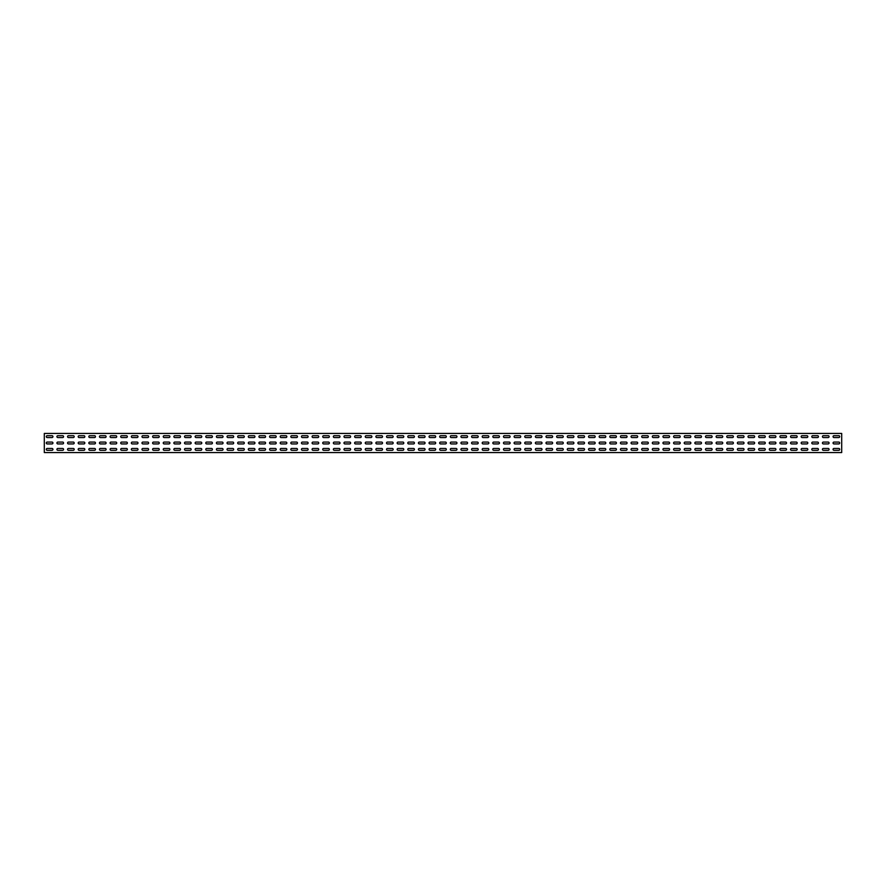 <?xml version="1.0" encoding="UTF-8"?>
<svg xmlns="http://www.w3.org/2000/svg" width="886" height="886" viewBox="0 0 886 886"><rect width="100%" height="100%" fill="white"/><g stroke="black" fill="none" stroke-linecap="round" stroke-linejoin="round"><path stroke-width="1.33" d="M47.224 435.69L52.008 435.69A0.93 0.93 0 0 1 52.938 436.621A0.93 0.93 0 0 1 52.008 437.551L47.224 437.551A0.93 0.93 0 0 1 46.293 436.621A0.93 0.93 0 0 1 47.224 435.69M57.856 435.69L62.64 435.69A0.93 0.93 0 0 1 63.57 436.621A0.93 0.93 0 0 1 62.64 437.551L57.856 437.551A0.93 0.93 0 0 1 56.925 436.621A0.93 0.93 0 0 1 57.856 435.69M68.488 435.69L73.272 435.69A0.93 0.93 0 0 1 74.203 436.621A0.93 0.93 0 0 1 73.272 437.551L68.488 437.551A0.93 0.93 0 0 1 67.557 436.621A0.93 0.93 0 0 1 68.488 435.69M79.12 435.69L83.904 435.69A0.93 0.93 0 0 1 84.834 436.621A0.93 0.93 0 0 1 83.904 437.551L79.12 437.551A0.93 0.93 0 0 1 78.189 436.621A0.93 0.93 0 0 1 79.12 435.69M89.752 435.69L94.536 435.69A0.93 0.93 0 0 1 95.466 436.621A0.93 0.93 0 0 1 94.536 437.551L89.752 437.551A0.93 0.93 0 0 1 88.822 436.621A0.93 0.93 0 0 1 89.752 435.69M100.384 435.69L105.168 435.69A0.93 0.93 0 0 1 106.098 436.621A0.93 0.93 0 0 1 105.168 437.551L100.384 437.551A0.93 0.93 0 0 1 99.453 436.621A0.93 0.93 0 0 1 100.384 435.69M111.016 435.69L115.8 435.69A0.93 0.93 0 0 1 116.73 436.621A0.93 0.93 0 0 1 115.8 437.551L111.016 437.551A0.93 0.93 0 0 1 110.085 436.621A0.93 0.93 0 0 1 111.016 435.69M121.648 435.69L126.432 435.69A0.93 0.93 0 0 1 127.362 436.621A0.93 0.93 0 0 1 126.432 437.551L121.648 437.551A0.93 0.93 0 0 1 120.717 436.621A0.93 0.93 0 0 1 121.648 435.69M132.28 435.69L137.064 435.69A0.93 0.93 0 0 1 137.994 436.621A0.93 0.93 0 0 1 137.064 437.551L132.28 437.551A0.93 0.93 0 0 1 131.349 436.621A0.93 0.93 0 0 1 132.28 435.69M142.912 435.69L147.696 435.69A0.93 0.93 0 0 1 148.626 436.621A0.93 0.93 0 0 1 147.696 437.551L142.912 437.551A0.93 0.93 0 0 1 141.981 436.621A0.93 0.93 0 0 1 142.912 435.69M153.544 435.69L158.328 435.69A0.93 0.93 0 0 1 159.258 436.621A0.93 0.93 0 0 1 158.328 437.551L153.544 437.551A0.93 0.93 0 0 1 152.614 436.621A0.93 0.93 0 0 1 153.544 435.69M164.176 435.69L168.96 435.69A0.93 0.93 0 0 1 169.891 436.621A0.93 0.93 0 0 1 168.96 437.551L164.176 437.551A0.93 0.93 0 0 1 163.245 436.621A0.93 0.93 0 0 1 164.176 435.69M174.808 435.69L179.592 435.69A0.93 0.93 0 0 1 180.522 436.621A0.93 0.93 0 0 1 179.592 437.551L174.808 437.551A0.93 0.93 0 0 1 173.877 436.621A0.93 0.93 0 0 1 174.808 435.69M185.44 435.69L190.224 435.69A0.93 0.93 0 0 1 191.154 436.621A0.93 0.93 0 0 1 190.224 437.551L185.44 437.551A0.93 0.93 0 0 1 184.509 436.621A0.93 0.93 0 0 1 185.44 435.69M196.072 435.69L200.856 435.69A0.93 0.93 0 0 1 201.786 436.621A0.93 0.93 0 0 1 200.856 437.551L196.072 437.551A0.93 0.93 0 0 1 195.141 436.621A0.93 0.93 0 0 1 196.072 435.69M206.704 435.69L211.488 435.69A0.93 0.93 0 0 1 212.418 436.621A0.93 0.93 0 0 1 211.488 437.551L206.704 437.551A0.93 0.93 0 0 1 205.774 436.621A0.93 0.93 0 0 1 206.704 435.69M217.336 435.69L222.12 435.69A0.93 0.93 0 0 1 223.05 436.621A0.93 0.93 0 0 1 222.12 437.551L217.336 437.551A0.93 0.93 0 0 1 216.405 436.621A0.93 0.93 0 0 1 217.336 435.69M227.968 435.69L232.752 435.69A0.93 0.93 0 0 1 233.682 436.621A0.93 0.93 0 0 1 232.752 437.551L227.968 437.551A0.93 0.93 0 0 1 227.037 436.621A0.93 0.93 0 0 1 227.968 435.69M238.6 435.69L243.384 435.69A0.93 0.93 0 0 1 244.314 436.621A0.93 0.93 0 0 1 243.384 437.551L238.6 437.551A0.93 0.93 0 0 1 237.669 436.621A0.93 0.93 0 0 1 238.6 435.69M249.232 435.69L254.016 435.69A0.93 0.93 0 0 1 254.946 436.621A0.93 0.93 0 0 1 254.016 437.551L249.232 437.551A0.93 0.93 0 0 1 248.301 436.621A0.93 0.93 0 0 1 249.232 435.69M259.864 435.69L264.648 435.69A0.93 0.93 0 0 1 265.579 436.621A0.93 0.93 0 0 1 264.648 437.551L259.864 437.551A0.93 0.93 0 0 1 258.933 436.621A0.93 0.93 0 0 1 259.864 435.69M270.496 435.69L275.28 435.69A0.93 0.93 0 0 1 276.21 436.621A0.93 0.93 0 0 1 275.28 437.551L270.496 437.551A0.93 0.93 0 0 1 269.565 436.621A0.93 0.93 0 0 1 270.496 435.69M281.128 435.69L285.912 435.69A0.93 0.93 0 0 1 286.842 436.621A0.93 0.93 0 0 1 285.912 437.551L281.128 437.551A0.93 0.93 0 0 1 280.197 436.621A0.93 0.93 0 0 1 281.128 435.69M291.76 435.69L296.544 435.69A0.93 0.93 0 0 1 297.474 436.621A0.93 0.93 0 0 1 296.544 437.551L291.76 437.551A0.93 0.93 0 0 1 290.829 436.621A0.93 0.93 0 0 1 291.76 435.69M302.392 435.69L307.176 435.69A0.93 0.93 0 0 1 308.106 436.621A0.93 0.93 0 0 1 307.176 437.551L302.392 437.551A0.93 0.93 0 0 1 301.461 436.621A0.93 0.93 0 0 1 302.392 435.69M313.024 435.69L317.808 435.69A0.93 0.93 0 0 1 318.738 436.621A0.93 0.93 0 0 1 317.808 437.551L313.024 437.551A0.93 0.93 0 0 1 312.094 436.621A0.93 0.93 0 0 1 313.024 435.69M323.656 435.69L328.44 435.69A0.93 0.93 0 0 1 329.37 436.621A0.93 0.93 0 0 1 328.44 437.551L323.656 437.551A0.93 0.93 0 0 1 322.725 436.621A0.93 0.93 0 0 1 323.656 435.69M334.288 435.69L339.072 435.69A0.93 0.93 0 0 1 340.002 436.621A0.93 0.93 0 0 1 339.072 437.551L334.288 437.551A0.93 0.93 0 0 1 333.357 436.621A0.93 0.93 0 0 1 334.288 435.69M344.92 435.69L349.704 435.69A0.93 0.93 0 0 1 350.635 436.621A0.93 0.93 0 0 1 349.704 437.551L344.92 437.551A0.93 0.93 0 0 1 343.99 436.621A0.93 0.93 0 0 1 344.92 435.69M355.552 435.69L360.336 435.69A0.93 0.93 0 0 1 361.266 436.621A0.93 0.93 0 0 1 360.336 437.551L355.552 437.551A0.93 0.93 0 0 1 354.621 436.621A0.93 0.93 0 0 1 355.552 435.69M366.184 435.69L370.968 435.69A0.93 0.93 0 0 1 371.899 436.621A0.93 0.93 0 0 1 370.968 437.551L366.184 437.551A0.93 0.93 0 0 1 365.253 436.621A0.93 0.93 0 0 1 366.184 435.69M376.816 435.69L381.6 435.69A0.93 0.93 0 0 1 382.53 436.621A0.93 0.93 0 0 1 381.6 437.551L376.816 437.551A0.93 0.93 0 0 1 375.885 436.621A0.93 0.93 0 0 1 376.816 435.69M387.448 435.69L392.232 435.69A0.93 0.93 0 0 1 393.162 436.621A0.93 0.93 0 0 1 392.232 437.551L387.448 437.551A0.93 0.93 0 0 1 386.517 436.621A0.93 0.93 0 0 1 387.448 435.69M398.08 435.69L402.864 435.69A0.93 0.93 0 0 1 403.794 436.621A0.93 0.93 0 0 1 402.864 437.551L398.08 437.551A0.93 0.93 0 0 1 397.149 436.621A0.93 0.93 0 0 1 398.08 435.69M408.712 435.69L413.496 435.69A0.93 0.93 0 0 1 414.426 436.621A0.93 0.93 0 0 1 413.496 437.551L408.712 437.551A0.93 0.93 0 0 1 407.781 436.621A0.93 0.93 0 0 1 408.712 435.69M419.344 435.69L424.128 435.69A0.93 0.93 0 0 1 425.058 436.621A0.93 0.93 0 0 1 424.128 437.551L419.344 437.551A0.93 0.93 0 0 1 418.413 436.621A0.93 0.93 0 0 1 419.344 435.69M429.976 435.69L434.76 435.69A0.93 0.93 0 0 1 435.69 436.621A0.93 0.93 0 0 1 434.76 437.551L429.976 437.551A0.93 0.93 0 0 1 429.045 436.621A0.93 0.93 0 0 1 429.976 435.69M440.608 435.69L445.392 435.69A0.93 0.93 0 0 1 446.322 436.621A0.93 0.93 0 0 1 445.392 437.551L440.608 437.551A0.93 0.93 0 0 1 439.677 436.621A0.93 0.93 0 0 1 440.608 435.69M451.24 435.69L456.024 435.69A0.93 0.93 0 0 1 456.954 436.621A0.93 0.93 0 0 1 456.024 437.551L451.24 437.551A0.93 0.93 0 0 1 450.31 436.621A0.93 0.93 0 0 1 451.24 435.69M461.872 435.69L466.656 435.69A0.93 0.93 0 0 1 467.586 436.621A0.93 0.93 0 0 1 466.656 437.551L461.872 437.551A0.93 0.93 0 0 1 460.941 436.621A0.93 0.93 0 0 1 461.872 435.69M472.504 435.69L477.288 435.69A0.93 0.93 0 0 1 478.219 436.621A0.93 0.93 0 0 1 477.288 437.551L472.504 437.551A0.93 0.93 0 0 1 471.573 436.621A0.93 0.93 0 0 1 472.504 435.69M483.136 435.69L487.92 435.69A0.93 0.93 0 0 1 488.85 436.621A0.93 0.93 0 0 1 487.92 437.551L483.136 437.551A0.93 0.93 0 0 1 482.205 436.621A0.93 0.93 0 0 1 483.136 435.69M493.768 435.69L498.552 435.69A0.93 0.93 0 0 1 499.482 436.621A0.93 0.93 0 0 1 498.552 437.551L493.768 437.551A0.93 0.93 0 0 1 492.837 436.621A0.93 0.93 0 0 1 493.768 435.69M504.4 435.69L509.184 435.69A0.93 0.93 0 0 1 510.114 436.621A0.93 0.93 0 0 1 509.184 437.551L504.4 437.551A0.93 0.93 0 0 1 503.469 436.621A0.93 0.93 0 0 1 504.4 435.69M515.032 435.69L519.816 435.69A0.93 0.93 0 0 1 520.746 436.621A0.93 0.93 0 0 1 519.816 437.551L515.032 437.551A0.93 0.93 0 0 1 514.101 436.621A0.93 0.93 0 0 1 515.032 435.69M525.664 435.69L530.448 435.69A0.93 0.93 0 0 1 531.379 436.621A0.93 0.93 0 0 1 530.448 437.551L525.664 437.551A0.93 0.93 0 0 1 524.733 436.621A0.93 0.93 0 0 1 525.664 435.69M536.296 435.69L541.08 435.69A0.93 0.93 0 0 1 542.01 436.621A0.93 0.93 0 0 1 541.08 437.551L536.296 437.551A0.93 0.93 0 0 1 535.365 436.621A0.93 0.93 0 0 1 536.296 435.69M546.928 435.69L551.712 435.69A0.93 0.93 0 0 1 552.642 436.621A0.93 0.93 0 0 1 551.712 437.551L546.928 437.551A0.93 0.93 0 0 1 545.997 436.621A0.93 0.93 0 0 1 546.928 435.69M557.56 435.69L562.344 435.69A0.93 0.93 0 0 1 563.274 436.621A0.93 0.93 0 0 1 562.344 437.551L557.56 437.551A0.93 0.93 0 0 1 556.63 436.621A0.93 0.93 0 0 1 557.56 435.69M568.192 435.69L572.976 435.69A0.93 0.93 0 0 1 573.907 436.621A0.93 0.93 0 0 1 572.976 437.551L568.192 437.551A0.93 0.93 0 0 1 567.262 436.621A0.93 0.93 0 0 1 568.192 435.69M578.824 435.69L583.608 435.69A0.93 0.93 0 0 1 584.538 436.621A0.93 0.93 0 0 1 583.608 437.551L578.824 437.551A0.93 0.93 0 0 1 577.893 436.621A0.93 0.93 0 0 1 578.824 435.69M589.456 435.69L594.24 435.69A0.93 0.93 0 0 1 595.17 436.621A0.93 0.93 0 0 1 594.24 437.551L589.456 437.551A0.93 0.93 0 0 1 588.525 436.621A0.93 0.93 0 0 1 589.456 435.69M600.088 435.69L604.872 435.69A0.93 0.93 0 0 1 605.803 436.621A0.93 0.93 0 0 1 604.872 437.551L600.088 437.551A0.93 0.93 0 0 1 599.157 436.621A0.93 0.93 0 0 1 600.088 435.69M610.72 435.69L615.504 435.69A0.93 0.93 0 0 1 616.434 436.621A0.93 0.93 0 0 1 615.504 437.551L610.72 437.551A0.93 0.93 0 0 1 609.789 436.621A0.93 0.93 0 0 1 610.72 435.69M621.352 435.69L626.136 435.69A0.93 0.93 0 0 1 627.067 436.621A0.93 0.93 0 0 1 626.136 437.551L621.352 437.551A0.93 0.93 0 0 1 620.422 436.621A0.93 0.93 0 0 1 621.352 435.69M631.984 435.69L636.768 435.69A0.93 0.93 0 0 1 637.698 436.621A0.93 0.93 0 0 1 636.768 437.551L631.984 437.551A0.93 0.93 0 0 1 631.053 436.621A0.93 0.93 0 0 1 631.984 435.69M642.616 435.69L647.4 435.69A0.93 0.93 0 0 1 648.33 436.621A0.93 0.93 0 0 1 647.4 437.551L642.616 437.551A0.93 0.93 0 0 1 641.685 436.621A0.93 0.93 0 0 1 642.616 435.69M653.248 435.69L658.032 435.69A0.93 0.93 0 0 1 658.962 436.621A0.93 0.93 0 0 1 658.032 437.551L653.248 437.551A0.93 0.93 0 0 1 652.317 436.621A0.93 0.93 0 0 1 653.248 435.69M663.88 435.69L668.664 435.69A0.93 0.93 0 0 1 669.594 436.621A0.93 0.93 0 0 1 668.664 437.551L663.88 437.551A0.93 0.93 0 0 1 662.949 436.621A0.93 0.93 0 0 1 663.88 435.69M674.512 435.69L679.296 435.69A0.93 0.93 0 0 1 680.226 436.621A0.93 0.93 0 0 1 679.296 437.551L674.512 437.551A0.93 0.93 0 0 1 673.582 436.621A0.93 0.93 0 0 1 674.512 435.69M685.144 435.69L689.928 435.69A0.93 0.93 0 0 1 690.858 436.621A0.93 0.93 0 0 1 689.928 437.551L685.144 437.551A0.93 0.93 0 0 1 684.213 436.621A0.93 0.93 0 0 1 685.144 435.69M695.776 435.69L700.56 435.69A0.93 0.93 0 0 1 701.49 436.621A0.93 0.93 0 0 1 700.56 437.551L695.776 437.551A0.93 0.93 0 0 1 694.845 436.621A0.93 0.93 0 0 1 695.776 435.69M706.408 435.69L711.192 435.69A0.93 0.93 0 0 1 712.122 436.621A0.93 0.93 0 0 1 711.192 437.551L706.408 437.551A0.93 0.93 0 0 1 705.477 436.621A0.93 0.93 0 0 1 706.408 435.69M717.04 435.69L721.824 435.69A0.93 0.93 0 0 1 722.755 436.621A0.93 0.93 0 0 1 721.824 437.551L717.04 437.551A0.93 0.93 0 0 1 716.11 436.621A0.93 0.93 0 0 1 717.04 435.69M727.672 435.69L732.456 435.69A0.93 0.93 0 0 1 733.386 436.621A0.93 0.93 0 0 1 732.456 437.551L727.672 437.551A0.93 0.93 0 0 1 726.741 436.621A0.93 0.93 0 0 1 727.672 435.69M738.304 435.69L743.088 435.69A0.93 0.93 0 0 1 744.018 436.621A0.93 0.93 0 0 1 743.088 437.551L738.304 437.551A0.93 0.93 0 0 1 737.373 436.621A0.93 0.93 0 0 1 738.304 435.69M748.936 435.69L753.72 435.69A0.93 0.93 0 0 1 754.65 436.621A0.93 0.93 0 0 1 753.72 437.551L748.936 437.551A0.93 0.93 0 0 1 748.005 436.621A0.93 0.93 0 0 1 748.936 435.69M759.568 435.69L764.352 435.69A0.93 0.93 0 0 1 765.282 436.621A0.93 0.93 0 0 1 764.352 437.551L759.568 437.551A0.93 0.93 0 0 1 758.637 436.621A0.93 0.93 0 0 1 759.568 435.69M770.2 435.69L774.984 435.69A0.93 0.93 0 0 1 775.914 436.621A0.93 0.93 0 0 1 774.984 437.551L770.2 437.551A0.93 0.93 0 0 1 769.269 436.621A0.93 0.93 0 0 1 770.2 435.69M780.832 435.69L785.616 435.69A0.93 0.93 0 0 1 786.547 436.621A0.93 0.93 0 0 1 785.616 437.551L780.832 437.551A0.93 0.93 0 0 1 779.902 436.621A0.93 0.93 0 0 1 780.832 435.69M791.464 435.69L796.248 435.69A0.93 0.93 0 0 1 797.178 436.621A0.93 0.93 0 0 1 796.248 437.551L791.464 437.551A0.93 0.93 0 0 1 790.533 436.621A0.93 0.93 0 0 1 791.464 435.69M802.096 435.69L806.88 435.69A0.93 0.93 0 0 1 807.81 436.621A0.93 0.93 0 0 1 806.88 437.551L802.096 437.551A0.93 0.93 0 0 1 801.165 436.621A0.93 0.93 0 0 1 802.096 435.69M812.728 435.69L817.512 435.69A0.93 0.93 0 0 1 818.442 436.621A0.93 0.93 0 0 1 817.512 437.551L812.728 437.551A0.93 0.93 0 0 1 811.797 436.621A0.93 0.93 0 0 1 812.728 435.69M823.36 435.69L828.144 435.69A0.93 0.93 0 0 1 829.074 436.621A0.93 0.93 0 0 1 828.144 437.551L823.36 437.551A0.93 0.93 0 0 1 822.429 436.621A0.93 0.93 0 0 1 823.36 435.69M833.992 435.69L838.776 435.69A0.93 0.93 0 0 1 839.707 436.621A0.93 0.93 0 0 1 838.776 437.551L833.992 437.551A0.93 0.93 0 0 1 833.062 436.621A0.93 0.93 0 0 1 833.992 435.69M47.224 442.07L52.008 442.07A0.93 0.93 0 0 1 52.938 443A0.93 0.93 0 0 1 52.008 443.93L47.224 443.93A0.93 0.93 0 0 1 46.293 443A0.93 0.93 0 0 1 47.224 442.07M57.856 442.07L62.64 442.07A0.93 0.93 0 0 1 63.57 443A0.93 0.93 0 0 1 62.64 443.93L57.856 443.93A0.93 0.93 0 0 1 56.925 443A0.93 0.93 0 0 1 57.856 442.07M68.488 442.07L73.272 442.07A0.93 0.93 0 0 1 74.203 443A0.93 0.93 0 0 1 73.272 443.93L68.488 443.93A0.93 0.93 0 0 1 67.557 443A0.93 0.93 0 0 1 68.488 442.07M79.12 442.07L83.904 442.07A0.93 0.93 0 0 1 84.834 443A0.93 0.93 0 0 1 83.904 443.93L79.12 443.93A0.93 0.93 0 0 1 78.189 443A0.93 0.93 0 0 1 79.12 442.07M89.752 442.07L94.536 442.07A0.93 0.93 0 0 1 95.466 443A0.93 0.93 0 0 1 94.536 443.93L89.752 443.93A0.93 0.93 0 0 1 88.822 443A0.93 0.93 0 0 1 89.752 442.07M100.384 442.07L105.168 442.07A0.93 0.93 0 0 1 106.098 443A0.93 0.93 0 0 1 105.168 443.93L100.384 443.93A0.93 0.93 0 0 1 99.453 443A0.93 0.93 0 0 1 100.384 442.07M111.016 442.07L115.8 442.07A0.93 0.93 0 0 1 116.73 443A0.93 0.93 0 0 1 115.8 443.93L111.016 443.93A0.93 0.93 0 0 1 110.085 443A0.93 0.93 0 0 1 111.016 442.07M121.648 442.07L126.432 442.07A0.93 0.93 0 0 1 127.362 443A0.93 0.93 0 0 1 126.432 443.93L121.648 443.93A0.93 0.93 0 0 1 120.717 443A0.93 0.93 0 0 1 121.648 442.07M132.28 442.07L137.064 442.07A0.93 0.93 0 0 1 137.994 443A0.93 0.93 0 0 1 137.064 443.93L132.28 443.93A0.93 0.93 0 0 1 131.349 443A0.93 0.93 0 0 1 132.28 442.07M142.912 442.07L147.696 442.07A0.93 0.93 0 0 1 148.626 443A0.93 0.93 0 0 1 147.696 443.93L142.912 443.93A0.93 0.93 0 0 1 141.981 443A0.93 0.93 0 0 1 142.912 442.07M153.544 442.07L158.328 442.07A0.93 0.93 0 0 1 159.258 443A0.93 0.93 0 0 1 158.328 443.93L153.544 443.93A0.93 0.93 0 0 1 152.614 443A0.93 0.93 0 0 1 153.544 442.07M164.176 442.07L168.96 442.07A0.93 0.93 0 0 1 169.891 443A0.93 0.93 0 0 1 168.96 443.93L164.176 443.93A0.93 0.93 0 0 1 163.245 443A0.93 0.93 0 0 1 164.176 442.07M174.808 442.07L179.592 442.07A0.93 0.93 0 0 1 180.522 443A0.93 0.93 0 0 1 179.592 443.93L174.808 443.93A0.93 0.93 0 0 1 173.877 443A0.93 0.93 0 0 1 174.808 442.07M185.44 442.07L190.224 442.07A0.93 0.93 0 0 1 191.154 443A0.93 0.93 0 0 1 190.224 443.93L185.44 443.93A0.93 0.93 0 0 1 184.509 443A0.93 0.93 0 0 1 185.44 442.07M196.072 442.07L200.856 442.07A0.93 0.93 0 0 1 201.786 443A0.93 0.93 0 0 1 200.856 443.93L196.072 443.93A0.93 0.93 0 0 1 195.141 443A0.93 0.93 0 0 1 196.072 442.07M206.704 442.07L211.488 442.07A0.93 0.93 0 0 1 212.418 443A0.93 0.93 0 0 1 211.488 443.93L206.704 443.93A0.93 0.93 0 0 1 205.774 443A0.93 0.93 0 0 1 206.704 442.07M217.336 442.07L222.12 442.07A0.93 0.93 0 0 1 223.05 443A0.93 0.93 0 0 1 222.12 443.93L217.336 443.93A0.93 0.93 0 0 1 216.405 443A0.93 0.93 0 0 1 217.336 442.07M227.968 442.07L232.752 442.07A0.93 0.93 0 0 1 233.682 443A0.93 0.93 0 0 1 232.752 443.93L227.968 443.93A0.93 0.93 0 0 1 227.037 443A0.93 0.93 0 0 1 227.968 442.07M238.6 442.07L243.384 442.07A0.93 0.93 0 0 1 244.314 443A0.93 0.93 0 0 1 243.384 443.93L238.6 443.93A0.93 0.93 0 0 1 237.669 443A0.93 0.93 0 0 1 238.6 442.07M249.232 442.07L254.016 442.07A0.93 0.93 0 0 1 254.946 443A0.93 0.93 0 0 1 254.016 443.93L249.232 443.93A0.93 0.93 0 0 1 248.301 443A0.93 0.93 0 0 1 249.232 442.07M259.864 442.07L264.648 442.07A0.93 0.93 0 0 1 265.579 443A0.93 0.93 0 0 1 264.648 443.93L259.864 443.93A0.93 0.93 0 0 1 258.933 443A0.93 0.93 0 0 1 259.864 442.07M270.496 442.07L275.28 442.07A0.93 0.93 0 0 1 276.21 443A0.93 0.93 0 0 1 275.28 443.93L270.496 443.93A0.93 0.93 0 0 1 269.565 443A0.93 0.93 0 0 1 270.496 442.07M281.128 442.07L285.912 442.07A0.93 0.93 0 0 1 286.842 443A0.93 0.93 0 0 1 285.912 443.93L281.128 443.93A0.93 0.93 0 0 1 280.197 443A0.93 0.93 0 0 1 281.128 442.07M291.76 442.07L296.544 442.07A0.93 0.93 0 0 1 297.474 443A0.93 0.93 0 0 1 296.544 443.93L291.76 443.93A0.93 0.93 0 0 1 290.829 443A0.93 0.93 0 0 1 291.76 442.07M302.392 442.07L307.176 442.07A0.93 0.93 0 0 1 308.106 443A0.93 0.93 0 0 1 307.176 443.93L302.392 443.93A0.93 0.93 0 0 1 301.461 443A0.93 0.93 0 0 1 302.392 442.07M313.024 442.07L317.808 442.07A0.93 0.93 0 0 1 318.738 443A0.93 0.93 0 0 1 317.808 443.93L313.024 443.93A0.93 0.93 0 0 1 312.094 443A0.93 0.93 0 0 1 313.024 442.07M323.656 442.07L328.44 442.07A0.93 0.93 0 0 1 329.37 443A0.93 0.93 0 0 1 328.44 443.93L323.656 443.93A0.93 0.93 0 0 1 322.725 443A0.93 0.93 0 0 1 323.656 442.07M334.288 442.07L339.072 442.07A0.93 0.93 0 0 1 340.002 443A0.93 0.93 0 0 1 339.072 443.93L334.288 443.93A0.93 0.93 0 0 1 333.357 443A0.93 0.93 0 0 1 334.288 442.07M344.92 442.07L349.704 442.07A0.93 0.93 0 0 1 350.635 443A0.93 0.93 0 0 1 349.704 443.93L344.92 443.93A0.93 0.93 0 0 1 343.99 443A0.93 0.93 0 0 1 344.92 442.07M355.552 442.07L360.336 442.07A0.93 0.93 0 0 1 361.266 443A0.93 0.93 0 0 1 360.336 443.93L355.552 443.93A0.93 0.93 0 0 1 354.621 443A0.93 0.93 0 0 1 355.552 442.07M366.184 442.07L370.968 442.07A0.93 0.93 0 0 1 371.899 443A0.93 0.93 0 0 1 370.968 443.93L366.184 443.93A0.93 0.93 0 0 1 365.253 443A0.93 0.93 0 0 1 366.184 442.07M376.816 442.07L381.6 442.07A0.93 0.93 0 0 1 382.53 443A0.93 0.93 0 0 1 381.6 443.93L376.816 443.93A0.93 0.93 0 0 1 375.885 443A0.93 0.93 0 0 1 376.816 442.07M387.448 442.07L392.232 442.07A0.93 0.93 0 0 1 393.162 443A0.93 0.93 0 0 1 392.232 443.93L387.448 443.93A0.93 0.93 0 0 1 386.517 443A0.93 0.93 0 0 1 387.448 442.07M398.08 442.07L402.864 442.07A0.93 0.93 0 0 1 403.794 443A0.93 0.93 0 0 1 402.864 443.93L398.08 443.93A0.93 0.93 0 0 1 397.149 443A0.93 0.93 0 0 1 398.08 442.07M408.712 442.07L413.496 442.07A0.93 0.93 0 0 1 414.426 443A0.93 0.93 0 0 1 413.496 443.93L408.712 443.93A0.93 0.93 0 0 1 407.781 443A0.93 0.93 0 0 1 408.712 442.07M419.344 442.07L424.128 442.07A0.93 0.93 0 0 1 425.058 443A0.93 0.93 0 0 1 424.128 443.93L419.344 443.93A0.93 0.93 0 0 1 418.413 443A0.93 0.93 0 0 1 419.344 442.07M429.976 442.07L434.76 442.07A0.93 0.93 0 0 1 435.69 443A0.93 0.93 0 0 1 434.76 443.93L429.976 443.93A0.93 0.93 0 0 1 429.045 443A0.93 0.93 0 0 1 429.976 442.07M440.608 442.07L445.392 442.07A0.93 0.93 0 0 1 446.322 443A0.93 0.93 0 0 1 445.392 443.93L440.608 443.93A0.93 0.93 0 0 1 439.677 443A0.93 0.93 0 0 1 440.608 442.07M451.24 442.07L456.024 442.07A0.93 0.93 0 0 1 456.954 443A0.93 0.93 0 0 1 456.024 443.93L451.24 443.93A0.93 0.93 0 0 1 450.31 443A0.93 0.93 0 0 1 451.24 442.07M461.872 442.07L466.656 442.07A0.93 0.93 0 0 1 467.586 443A0.93 0.93 0 0 1 466.656 443.93L461.872 443.93A0.93 0.93 0 0 1 460.941 443A0.93 0.93 0 0 1 461.872 442.07M472.504 442.07L477.288 442.07A0.93 0.93 0 0 1 478.219 443A0.93 0.93 0 0 1 477.288 443.93L472.504 443.93A0.93 0.93 0 0 1 471.573 443A0.93 0.93 0 0 1 472.504 442.07M483.136 442.07L487.92 442.07A0.93 0.93 0 0 1 488.85 443A0.93 0.93 0 0 1 487.92 443.93L483.136 443.93A0.93 0.93 0 0 1 482.205 443A0.93 0.93 0 0 1 483.136 442.07M493.768 442.07L498.552 442.07A0.93 0.93 0 0 1 499.482 443A0.93 0.93 0 0 1 498.552 443.93L493.768 443.93A0.93 0.93 0 0 1 492.837 443A0.93 0.93 0 0 1 493.768 442.07M504.4 442.07L509.184 442.07A0.93 0.93 0 0 1 510.114 443A0.93 0.93 0 0 1 509.184 443.93L504.4 443.93A0.93 0.93 0 0 1 503.469 443A0.93 0.93 0 0 1 504.4 442.07M515.032 442.07L519.816 442.07A0.93 0.93 0 0 1 520.746 443A0.93 0.93 0 0 1 519.816 443.93L515.032 443.93A0.93 0.93 0 0 1 514.101 443A0.93 0.93 0 0 1 515.032 442.07M525.664 442.07L530.448 442.07A0.93 0.93 0 0 1 531.379 443A0.93 0.93 0 0 1 530.448 443.93L525.664 443.93A0.93 0.93 0 0 1 524.733 443A0.93 0.93 0 0 1 525.664 442.07M536.296 442.07L541.08 442.07A0.93 0.93 0 0 1 542.01 443A0.93 0.93 0 0 1 541.08 443.93L536.296 443.93A0.93 0.93 0 0 1 535.365 443A0.93 0.93 0 0 1 536.296 442.07M546.928 442.07L551.712 442.07A0.93 0.93 0 0 1 552.642 443A0.93 0.93 0 0 1 551.712 443.93L546.928 443.93A0.93 0.93 0 0 1 545.997 443A0.93 0.93 0 0 1 546.928 442.07M557.56 442.07L562.344 442.07A0.93 0.93 0 0 1 563.274 443A0.93 0.93 0 0 1 562.344 443.93L557.56 443.93A0.93 0.93 0 0 1 556.63 443A0.93 0.93 0 0 1 557.56 442.07M568.192 442.07L572.976 442.07A0.93 0.93 0 0 1 573.907 443A0.93 0.93 0 0 1 572.976 443.93L568.192 443.93A0.93 0.93 0 0 1 567.262 443A0.93 0.93 0 0 1 568.192 442.07M578.824 442.07L583.608 442.07A0.93 0.93 0 0 1 584.538 443A0.93 0.93 0 0 1 583.608 443.93L578.824 443.93A0.93 0.93 0 0 1 577.893 443A0.93 0.93 0 0 1 578.824 442.07M589.456 442.07L594.24 442.07A0.93 0.93 0 0 1 595.17 443A0.93 0.93 0 0 1 594.24 443.93L589.456 443.93A0.93 0.93 0 0 1 588.525 443A0.93 0.93 0 0 1 589.456 442.07M600.088 442.07L604.872 442.07A0.93 0.93 0 0 1 605.803 443A0.93 0.93 0 0 1 604.872 443.93L600.088 443.93A0.93 0.93 0 0 1 599.157 443A0.93 0.93 0 0 1 600.088 442.07M610.72 442.07L615.504 442.07A0.93 0.93 0 0 1 616.434 443A0.93 0.93 0 0 1 615.504 443.93L610.72 443.93A0.93 0.93 0 0 1 609.789 443A0.93 0.93 0 0 1 610.72 442.07M621.352 442.07L626.136 442.07A0.93 0.93 0 0 1 627.067 443A0.93 0.93 0 0 1 626.136 443.93L621.352 443.93A0.93 0.93 0 0 1 620.422 443A0.93 0.93 0 0 1 621.352 442.07M631.984 442.07L636.768 442.07A0.93 0.93 0 0 1 637.698 443A0.93 0.93 0 0 1 636.768 443.93L631.984 443.93A0.93 0.93 0 0 1 631.053 443A0.93 0.93 0 0 1 631.984 442.07M642.616 442.07L647.4 442.07A0.93 0.93 0 0 1 648.33 443A0.93 0.93 0 0 1 647.4 443.93L642.616 443.93A0.93 0.93 0 0 1 641.685 443A0.93 0.93 0 0 1 642.616 442.07M653.248 442.07L658.032 442.07A0.93 0.93 0 0 1 658.962 443A0.93 0.93 0 0 1 658.032 443.93L653.248 443.93A0.93 0.93 0 0 1 652.317 443A0.93 0.93 0 0 1 653.248 442.07M663.88 442.07L668.664 442.07A0.93 0.93 0 0 1 669.594 443A0.93 0.93 0 0 1 668.664 443.93L663.88 443.93A0.93 0.93 0 0 1 662.949 443A0.93 0.93 0 0 1 663.88 442.07M674.512 442.07L679.296 442.07A0.93 0.93 0 0 1 680.226 443A0.93 0.93 0 0 1 679.296 443.93L674.512 443.93A0.93 0.93 0 0 1 673.582 443A0.93 0.93 0 0 1 674.512 442.07M685.144 442.07L689.928 442.07A0.93 0.93 0 0 1 690.858 443A0.93 0.93 0 0 1 689.928 443.93L685.144 443.93A0.93 0.93 0 0 1 684.213 443A0.93 0.93 0 0 1 685.144 442.07M695.776 442.07L700.56 442.07A0.93 0.93 0 0 1 701.49 443A0.93 0.93 0 0 1 700.56 443.93L695.776 443.93A0.93 0.93 0 0 1 694.845 443A0.93 0.93 0 0 1 695.776 442.07M706.408 442.07L711.192 442.07A0.93 0.93 0 0 1 712.122 443A0.93 0.93 0 0 1 711.192 443.93L706.408 443.93A0.93 0.93 0 0 1 705.477 443A0.93 0.93 0 0 1 706.408 442.07M717.04 442.07L721.824 442.07A0.93 0.93 0 0 1 722.755 443A0.93 0.93 0 0 1 721.824 443.93L717.04 443.93A0.93 0.93 0 0 1 716.11 443A0.93 0.93 0 0 1 717.04 442.07M727.672 442.07L732.456 442.07A0.93 0.93 0 0 1 733.386 443A0.93 0.93 0 0 1 732.456 443.93L727.672 443.93A0.93 0.93 0 0 1 726.741 443A0.93 0.93 0 0 1 727.672 442.07M738.304 442.07L743.088 442.07A0.93 0.93 0 0 1 744.018 443A0.93 0.93 0 0 1 743.088 443.93L738.304 443.93A0.93 0.93 0 0 1 737.373 443A0.93 0.93 0 0 1 738.304 442.07M748.936 442.07L753.72 442.07A0.93 0.93 0 0 1 754.65 443A0.93 0.93 0 0 1 753.72 443.93L748.936 443.93A0.93 0.93 0 0 1 748.005 443A0.93 0.93 0 0 1 748.936 442.07M759.568 442.07L764.352 442.07A0.93 0.93 0 0 1 765.282 443A0.93 0.93 0 0 1 764.352 443.93L759.568 443.93A0.93 0.93 0 0 1 758.637 443A0.93 0.93 0 0 1 759.568 442.07M770.2 442.07L774.984 442.07A0.93 0.93 0 0 1 775.914 443A0.93 0.93 0 0 1 774.984 443.93L770.2 443.93A0.93 0.93 0 0 1 769.269 443A0.93 0.93 0 0 1 770.2 442.07M780.832 442.07L785.616 442.07A0.93 0.93 0 0 1 786.547 443A0.93 0.93 0 0 1 785.616 443.93L780.832 443.93A0.93 0.93 0 0 1 779.902 443A0.93 0.93 0 0 1 780.832 442.07M791.464 442.07L796.248 442.07A0.93 0.93 0 0 1 797.178 443A0.93 0.93 0 0 1 796.248 443.93L791.464 443.93A0.93 0.93 0 0 1 790.533 443A0.93 0.93 0 0 1 791.464 442.07M802.096 442.07L806.88 442.07A0.93 0.93 0 0 1 807.81 443A0.93 0.93 0 0 1 806.88 443.93L802.096 443.93A0.93 0.93 0 0 1 801.165 443A0.93 0.93 0 0 1 802.096 442.07M812.728 442.07L817.512 442.07A0.93 0.93 0 0 1 818.442 443A0.93 0.93 0 0 1 817.512 443.93L812.728 443.93A0.93 0.93 0 0 1 811.797 443A0.93 0.93 0 0 1 812.728 442.07M823.36 442.07L828.144 442.07A0.93 0.93 0 0 1 829.074 443A0.93 0.93 0 0 1 828.144 443.93L823.36 443.93A0.93 0.93 0 0 1 822.429 443A0.93 0.93 0 0 1 823.36 442.07M833.992 442.07L838.776 442.07A0.93 0.93 0 0 1 839.707 443A0.93 0.93 0 0 1 838.776 443.93L833.992 443.93A0.93 0.93 0 0 1 833.062 443A0.93 0.93 0 0 1 833.992 442.07M47.224 448.449L52.008 448.449A0.93 0.93 0 0 1 52.938 449.379A0.93 0.93 0 0 1 52.008 450.31L47.224 450.31A0.93 0.93 0 0 1 46.293 449.379A0.93 0.93 0 0 1 47.224 448.449M57.856 448.449L62.64 448.449A0.93 0.93 0 0 1 63.57 449.379A0.93 0.93 0 0 1 62.64 450.31L57.856 450.31A0.93 0.93 0 0 1 56.925 449.379A0.93 0.93 0 0 1 57.856 448.449M68.488 448.449L73.272 448.449A0.93 0.93 0 0 1 74.203 449.379A0.93 0.93 0 0 1 73.272 450.31L68.488 450.31A0.93 0.93 0 0 1 67.557 449.379A0.93 0.93 0 0 1 68.488 448.449M79.12 448.449L83.904 448.449A0.93 0.93 0 0 1 84.834 449.379A0.93 0.93 0 0 1 83.904 450.31L79.12 450.31A0.93 0.93 0 0 1 78.189 449.379A0.93 0.93 0 0 1 79.12 448.449M89.752 448.449L94.536 448.449A0.93 0.93 0 0 1 95.466 449.379A0.93 0.93 0 0 1 94.536 450.31L89.752 450.31A0.93 0.93 0 0 1 88.822 449.379A0.93 0.93 0 0 1 89.752 448.449M100.384 448.449L105.168 448.449A0.93 0.93 0 0 1 106.098 449.379A0.93 0.93 0 0 1 105.168 450.31L100.384 450.31A0.93 0.93 0 0 1 99.453 449.379A0.93 0.93 0 0 1 100.384 448.449M111.016 448.449L115.8 448.449A0.93 0.93 0 0 1 116.73 449.379A0.93 0.93 0 0 1 115.8 450.31L111.016 450.31A0.93 0.93 0 0 1 110.085 449.379A0.93 0.93 0 0 1 111.016 448.449M121.648 448.449L126.432 448.449A0.93 0.93 0 0 1 127.362 449.379A0.93 0.93 0 0 1 126.432 450.31L121.648 450.31A0.93 0.93 0 0 1 120.717 449.379A0.93 0.93 0 0 1 121.648 448.449M132.28 448.449L137.064 448.449A0.93 0.93 0 0 1 137.994 449.379A0.93 0.93 0 0 1 137.064 450.31L132.28 450.31A0.93 0.93 0 0 1 131.349 449.379A0.93 0.93 0 0 1 132.28 448.449M142.912 448.449L147.696 448.449A0.93 0.93 0 0 1 148.626 449.379A0.93 0.93 0 0 1 147.696 450.31L142.912 450.31A0.93 0.93 0 0 1 141.981 449.379A0.93 0.93 0 0 1 142.912 448.449M153.544 448.449L158.328 448.449A0.93 0.93 0 0 1 159.258 449.379A0.93 0.93 0 0 1 158.328 450.31L153.544 450.31A0.93 0.93 0 0 1 152.614 449.379A0.93 0.93 0 0 1 153.544 448.449M164.176 448.449L168.96 448.449A0.93 0.93 0 0 1 169.891 449.379A0.93 0.93 0 0 1 168.96 450.31L164.176 450.31A0.93 0.93 0 0 1 163.245 449.379A0.93 0.93 0 0 1 164.176 448.449M174.808 448.449L179.592 448.449A0.93 0.93 0 0 1 180.522 449.379A0.93 0.93 0 0 1 179.592 450.31L174.808 450.31A0.93 0.93 0 0 1 173.877 449.379A0.93 0.93 0 0 1 174.808 448.449M185.44 448.449L190.224 448.449A0.93 0.93 0 0 1 191.154 449.379A0.93 0.93 0 0 1 190.224 450.31L185.44 450.31A0.93 0.93 0 0 1 184.509 449.379A0.93 0.93 0 0 1 185.44 448.449M196.072 448.449L200.856 448.449A0.93 0.93 0 0 1 201.786 449.379A0.93 0.93 0 0 1 200.856 450.31L196.072 450.31A0.93 0.93 0 0 1 195.141 449.379A0.93 0.93 0 0 1 196.072 448.449M206.704 448.449L211.488 448.449A0.93 0.93 0 0 1 212.418 449.379A0.93 0.93 0 0 1 211.488 450.31L206.704 450.31A0.93 0.93 0 0 1 205.774 449.379A0.93 0.93 0 0 1 206.704 448.449M217.336 448.449L222.12 448.449A0.93 0.93 0 0 1 223.05 449.379A0.93 0.93 0 0 1 222.12 450.31L217.336 450.31A0.93 0.93 0 0 1 216.405 449.379A0.93 0.93 0 0 1 217.336 448.449M227.968 448.449L232.752 448.449A0.93 0.93 0 0 1 233.682 449.379A0.93 0.93 0 0 1 232.752 450.31L227.968 450.31A0.93 0.93 0 0 1 227.037 449.379A0.93 0.93 0 0 1 227.968 448.449M238.6 448.449L243.384 448.449A0.93 0.93 0 0 1 244.314 449.379A0.93 0.93 0 0 1 243.384 450.31L238.6 450.31A0.93 0.93 0 0 1 237.669 449.379A0.93 0.93 0 0 1 238.6 448.449M249.232 448.449L254.016 448.449A0.93 0.93 0 0 1 254.946 449.379A0.93 0.93 0 0 1 254.016 450.31L249.232 450.31A0.93 0.93 0 0 1 248.301 449.379A0.93 0.93 0 0 1 249.232 448.449M259.864 448.449L264.648 448.449A0.93 0.93 0 0 1 265.579 449.379A0.93 0.93 0 0 1 264.648 450.31L259.864 450.31A0.93 0.93 0 0 1 258.933 449.379A0.93 0.93 0 0 1 259.864 448.449M270.496 448.449L275.28 448.449A0.93 0.93 0 0 1 276.21 449.379A0.93 0.93 0 0 1 275.28 450.31L270.496 450.31A0.93 0.93 0 0 1 269.565 449.379A0.93 0.93 0 0 1 270.496 448.449M281.128 448.449L285.912 448.449A0.93 0.93 0 0 1 286.842 449.379A0.93 0.93 0 0 1 285.912 450.31L281.128 450.31A0.93 0.93 0 0 1 280.197 449.379A0.93 0.93 0 0 1 281.128 448.449M291.76 448.449L296.544 448.449A0.93 0.93 0 0 1 297.474 449.379A0.93 0.93 0 0 1 296.544 450.31L291.76 450.31A0.93 0.93 0 0 1 290.829 449.379A0.93 0.93 0 0 1 291.76 448.449M302.392 448.449L307.176 448.449A0.93 0.93 0 0 1 308.106 449.379A0.93 0.93 0 0 1 307.176 450.31L302.392 450.31A0.93 0.93 0 0 1 301.461 449.379A0.93 0.93 0 0 1 302.392 448.449M313.024 448.449L317.808 448.449A0.93 0.93 0 0 1 318.738 449.379A0.93 0.93 0 0 1 317.808 450.31L313.024 450.31A0.93 0.93 0 0 1 312.094 449.379A0.93 0.93 0 0 1 313.024 448.449M323.656 448.449L328.44 448.449A0.93 0.93 0 0 1 329.37 449.379A0.93 0.93 0 0 1 328.44 450.31L323.656 450.31A0.93 0.93 0 0 1 322.725 449.379A0.93 0.93 0 0 1 323.656 448.449M334.288 448.449L339.072 448.449A0.93 0.93 0 0 1 340.002 449.379A0.93 0.93 0 0 1 339.072 450.31L334.288 450.31A0.93 0.93 0 0 1 333.357 449.379A0.93 0.93 0 0 1 334.288 448.449M344.92 448.449L349.704 448.449A0.93 0.93 0 0 1 350.635 449.379A0.93 0.93 0 0 1 349.704 450.31L344.92 450.31A0.93 0.93 0 0 1 343.99 449.379A0.93 0.93 0 0 1 344.92 448.449M355.552 448.449L360.336 448.449A0.93 0.93 0 0 1 361.266 449.379A0.93 0.93 0 0 1 360.336 450.31L355.552 450.31A0.93 0.93 0 0 1 354.621 449.379A0.93 0.93 0 0 1 355.552 448.449M366.184 448.449L370.968 448.449A0.93 0.93 0 0 1 371.899 449.379A0.93 0.93 0 0 1 370.968 450.31L366.184 450.31A0.93 0.93 0 0 1 365.253 449.379A0.93 0.93 0 0 1 366.184 448.449M376.816 448.449L381.6 448.449A0.93 0.93 0 0 1 382.53 449.379A0.93 0.93 0 0 1 381.6 450.31L376.816 450.31A0.93 0.93 0 0 1 375.885 449.379A0.93 0.93 0 0 1 376.816 448.449M387.448 448.449L392.232 448.449A0.93 0.93 0 0 1 393.162 449.379A0.93 0.93 0 0 1 392.232 450.31L387.448 450.31A0.93 0.93 0 0 1 386.517 449.379A0.93 0.93 0 0 1 387.448 448.449M398.08 448.449L402.864 448.449A0.93 0.93 0 0 1 403.794 449.379A0.93 0.93 0 0 1 402.864 450.31L398.08 450.31A0.93 0.93 0 0 1 397.149 449.379A0.93 0.93 0 0 1 398.08 448.449M408.712 448.449L413.496 448.449A0.93 0.93 0 0 1 414.426 449.379A0.93 0.93 0 0 1 413.496 450.31L408.712 450.31A0.93 0.93 0 0 1 407.781 449.379A0.93 0.93 0 0 1 408.712 448.449M419.344 448.449L424.128 448.449A0.93 0.93 0 0 1 425.058 449.379A0.93 0.93 0 0 1 424.128 450.31L419.344 450.31A0.93 0.93 0 0 1 418.413 449.379A0.93 0.93 0 0 1 419.344 448.449M429.976 448.449L434.76 448.449A0.93 0.93 0 0 1 435.69 449.379A0.93 0.93 0 0 1 434.76 450.31L429.976 450.31A0.93 0.93 0 0 1 429.045 449.379A0.93 0.93 0 0 1 429.976 448.449M440.608 448.449L445.392 448.449A0.93 0.93 0 0 1 446.322 449.379A0.93 0.93 0 0 1 445.392 450.31L440.608 450.31A0.93 0.93 0 0 1 439.677 449.379A0.93 0.93 0 0 1 440.608 448.449M451.24 448.449L456.024 448.449A0.93 0.93 0 0 1 456.954 449.379A0.93 0.93 0 0 1 456.024 450.31L451.24 450.31A0.93 0.93 0 0 1 450.31 449.379A0.93 0.93 0 0 1 451.24 448.449M461.872 448.449L466.656 448.449A0.93 0.93 0 0 1 467.586 449.379A0.93 0.93 0 0 1 466.656 450.31L461.872 450.31A0.93 0.93 0 0 1 460.941 449.379A0.93 0.93 0 0 1 461.872 448.449M472.504 448.449L477.288 448.449A0.93 0.93 0 0 1 478.219 449.379A0.93 0.93 0 0 1 477.288 450.31L472.504 450.31A0.93 0.93 0 0 1 471.573 449.379A0.93 0.93 0 0 1 472.504 448.449M483.136 448.449L487.92 448.449A0.93 0.93 0 0 1 488.85 449.379A0.93 0.93 0 0 1 487.92 450.31L483.136 450.31A0.93 0.93 0 0 1 482.205 449.379A0.93 0.93 0 0 1 483.136 448.449M493.768 448.449L498.552 448.449A0.93 0.93 0 0 1 499.482 449.379A0.93 0.93 0 0 1 498.552 450.31L493.768 450.31A0.93 0.93 0 0 1 492.837 449.379A0.93 0.93 0 0 1 493.768 448.449M504.4 448.449L509.184 448.449A0.93 0.93 0 0 1 510.114 449.379A0.93 0.93 0 0 1 509.184 450.31L504.4 450.31A0.93 0.93 0 0 1 503.469 449.379A0.93 0.93 0 0 1 504.4 448.449M515.032 448.449L519.816 448.449A0.93 0.93 0 0 1 520.746 449.379A0.93 0.93 0 0 1 519.816 450.31L515.032 450.31A0.93 0.93 0 0 1 514.101 449.379A0.93 0.93 0 0 1 515.032 448.449M525.664 448.449L530.448 448.449A0.93 0.93 0 0 1 531.379 449.379A0.93 0.93 0 0 1 530.448 450.31L525.664 450.31A0.93 0.93 0 0 1 524.733 449.379A0.93 0.93 0 0 1 525.664 448.449M536.296 448.449L541.08 448.449A0.93 0.93 0 0 1 542.01 449.379A0.93 0.93 0 0 1 541.08 450.31L536.296 450.31A0.93 0.93 0 0 1 535.365 449.379A0.93 0.93 0 0 1 536.296 448.449M546.928 448.449L551.712 448.449A0.93 0.93 0 0 1 552.642 449.379A0.93 0.93 0 0 1 551.712 450.31L546.928 450.31A0.93 0.93 0 0 1 545.997 449.379A0.93 0.93 0 0 1 546.928 448.449M557.56 448.449L562.344 448.449A0.93 0.93 0 0 1 563.274 449.379A0.93 0.93 0 0 1 562.344 450.31L557.56 450.31A0.93 0.93 0 0 1 556.63 449.379A0.93 0.93 0 0 1 557.56 448.449M568.192 448.449L572.976 448.449A0.93 0.93 0 0 1 573.907 449.379A0.93 0.93 0 0 1 572.976 450.31L568.192 450.31A0.93 0.93 0 0 1 567.262 449.379A0.93 0.93 0 0 1 568.192 448.449M578.824 448.449L583.608 448.449A0.93 0.93 0 0 1 584.538 449.379A0.93 0.93 0 0 1 583.608 450.31L578.824 450.31A0.93 0.93 0 0 1 577.893 449.379A0.93 0.93 0 0 1 578.824 448.449M589.456 448.449L594.24 448.449A0.93 0.93 0 0 1 595.17 449.379A0.93 0.93 0 0 1 594.24 450.31L589.456 450.31A0.93 0.93 0 0 1 588.525 449.379A0.93 0.93 0 0 1 589.456 448.449M600.088 448.449L604.872 448.449A0.93 0.93 0 0 1 605.803 449.379A0.93 0.93 0 0 1 604.872 450.31L600.088 450.31A0.93 0.93 0 0 1 599.157 449.379A0.93 0.93 0 0 1 600.088 448.449M610.72 448.449L615.504 448.449A0.93 0.93 0 0 1 616.434 449.379A0.93 0.93 0 0 1 615.504 450.31L610.72 450.31A0.93 0.93 0 0 1 609.789 449.379A0.93 0.93 0 0 1 610.72 448.449M621.352 448.449L626.136 448.449A0.93 0.93 0 0 1 627.067 449.379A0.93 0.93 0 0 1 626.136 450.31L621.352 450.31A0.93 0.93 0 0 1 620.422 449.379A0.93 0.93 0 0 1 621.352 448.449M631.984 448.449L636.768 448.449A0.93 0.93 0 0 1 637.698 449.379A0.93 0.93 0 0 1 636.768 450.31L631.984 450.31A0.93 0.93 0 0 1 631.053 449.379A0.93 0.93 0 0 1 631.984 448.449M642.616 448.449L647.4 448.449A0.93 0.93 0 0 1 648.33 449.379A0.93 0.93 0 0 1 647.4 450.31L642.616 450.31A0.93 0.93 0 0 1 641.685 449.379A0.93 0.93 0 0 1 642.616 448.449M653.248 448.449L658.032 448.449A0.93 0.93 0 0 1 658.962 449.379A0.93 0.93 0 0 1 658.032 450.31L653.248 450.31A0.93 0.93 0 0 1 652.317 449.379A0.93 0.93 0 0 1 653.248 448.449M663.88 448.449L668.664 448.449A0.93 0.93 0 0 1 669.594 449.379A0.93 0.93 0 0 1 668.664 450.31L663.88 450.31A0.93 0.93 0 0 1 662.949 449.379A0.93 0.93 0 0 1 663.88 448.449M674.512 448.449L679.296 448.449A0.93 0.93 0 0 1 680.226 449.379A0.93 0.93 0 0 1 679.296 450.31L674.512 450.31A0.93 0.93 0 0 1 673.582 449.379A0.93 0.93 0 0 1 674.512 448.449M685.144 448.449L689.928 448.449A0.93 0.93 0 0 1 690.858 449.379A0.93 0.93 0 0 1 689.928 450.31L685.144 450.31A0.93 0.93 0 0 1 684.213 449.379A0.93 0.93 0 0 1 685.144 448.449M695.776 448.449L700.56 448.449A0.93 0.93 0 0 1 701.49 449.379A0.93 0.93 0 0 1 700.56 450.31L695.776 450.31A0.93 0.93 0 0 1 694.845 449.379A0.93 0.93 0 0 1 695.776 448.449M706.408 448.449L711.192 448.449A0.93 0.93 0 0 1 712.122 449.379A0.93 0.93 0 0 1 711.192 450.31L706.408 450.31A0.93 0.93 0 0 1 705.477 449.379A0.93 0.93 0 0 1 706.408 448.449M717.04 448.449L721.824 448.449A0.93 0.93 0 0 1 722.755 449.379A0.93 0.93 0 0 1 721.824 450.31L717.04 450.31A0.93 0.93 0 0 1 716.11 449.379A0.93 0.93 0 0 1 717.04 448.449M727.672 448.449L732.456 448.449A0.93 0.93 0 0 1 733.386 449.379A0.93 0.93 0 0 1 732.456 450.31L727.672 450.31A0.93 0.93 0 0 1 726.741 449.379A0.93 0.93 0 0 1 727.672 448.449M738.304 448.449L743.088 448.449A0.93 0.93 0 0 1 744.018 449.379A0.93 0.93 0 0 1 743.088 450.31L738.304 450.31A0.93 0.93 0 0 1 737.373 449.379A0.93 0.93 0 0 1 738.304 448.449M748.936 448.449L753.72 448.449A0.93 0.93 0 0 1 754.65 449.379A0.93 0.93 0 0 1 753.72 450.31L748.936 450.31A0.93 0.93 0 0 1 748.005 449.379A0.93 0.93 0 0 1 748.936 448.449M759.568 448.449L764.352 448.449A0.93 0.93 0 0 1 765.282 449.379A0.93 0.93 0 0 1 764.352 450.31L759.568 450.31A0.93 0.93 0 0 1 758.637 449.379A0.93 0.93 0 0 1 759.568 448.449M770.2 448.449L774.984 448.449A0.93 0.93 0 0 1 775.914 449.379A0.93 0.93 0 0 1 774.984 450.31L770.2 450.31A0.93 0.93 0 0 1 769.269 449.379A0.93 0.93 0 0 1 770.2 448.449M780.832 448.449L785.616 448.449A0.93 0.93 0 0 1 786.547 449.379A0.93 0.93 0 0 1 785.616 450.31L780.832 450.31A0.93 0.93 0 0 1 779.902 449.379A0.93 0.93 0 0 1 780.832 448.449M791.464 448.449L796.248 448.449A0.93 0.93 0 0 1 797.178 449.379A0.93 0.93 0 0 1 796.248 450.31L791.464 450.31A0.93 0.93 0 0 1 790.533 449.379A0.93 0.93 0 0 1 791.464 448.449M802.096 448.449L806.88 448.449A0.93 0.93 0 0 1 807.81 449.379A0.93 0.93 0 0 1 806.88 450.31L802.096 450.31A0.93 0.93 0 0 1 801.165 449.379A0.93 0.93 0 0 1 802.096 448.449M812.728 448.449L817.512 448.449A0.93 0.93 0 0 1 818.442 449.379A0.93 0.93 0 0 1 817.512 450.31L812.728 450.31A0.93 0.93 0 0 1 811.797 449.379A0.93 0.93 0 0 1 812.728 448.449M823.36 448.449L828.144 448.449A0.93 0.93 0 0 1 829.074 449.379A0.93 0.93 0 0 1 828.144 450.31L823.36 450.31A0.93 0.93 0 0 1 822.429 449.379A0.93 0.93 0 0 1 823.36 448.449M833.992 448.449L838.776 448.449A0.93 0.93 0 0 1 839.707 449.379A0.93 0.93 0 0 1 838.776 450.31L833.992 450.31A0.93 0.93 0 0 1 833.062 449.379A0.93 0.93 0 0 1 833.992 448.449M44.3 452.569L841.7 452.569L841.7 433.431L44.3 433.431L44.3 452.569"/></g></svg>
